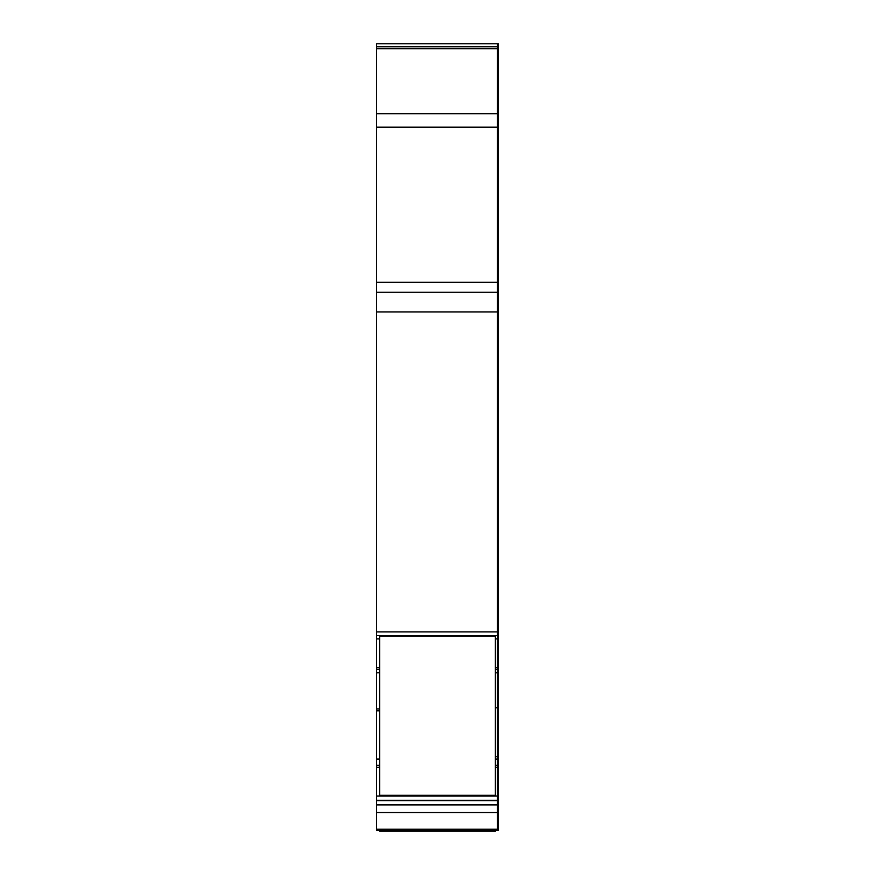 <?xml version="1.0" encoding="UTF-8"?>
<svg xmlns="http://www.w3.org/2000/svg" width="875" height="875" viewBox="0 0 875 875"><rect width="100%" height="100%" fill="white"/><g stroke="black" fill="none" stroke-linecap="round" stroke-linejoin="round"><path stroke-width="1.31" d="M376.611 292.272L376.611 113.717L497.383 113.717L497.383 46.747L498.389 46.747L498.389 43.75L497.383 43.75L497.383 46.747L497.383 43.75L376.611 43.75L376.611 46.747L497.383 46.747L497.383 311.927L497.383 292.272L376.611 292.272L376.611 708.98L379.608 708.98M495.392 765.319L498.389 765.319L498.389 756.755L497.383 756.755L497.383 759.314L497.383 707.82L495.392 707.82M379.608 672.788L376.611 672.809M495.392 638.914L497.383 638.914L497.383 667.603L497.383 638.914L498.389 638.914L498.389 672.788L495.392 672.809L497.383 672.809L497.383 707.82L497.383 669.375L497.383 672.788L495.392 672.788M495.392 667.603L497.383 667.603L497.383 669.375L498.389 669.375M376.611 631.914L497.383 631.914L497.383 638.914L497.383 635.545L498.389 635.567L498.389 46.747M376.611 311.927L497.383 311.927L497.383 631.914L498.389 631.914M376.611 113.717L376.611 48.759L498.389 48.759M376.611 46.747L376.611 48.759M376.611 708.98L376.611 759.008L379.608 759.008L376.611 759.019L376.611 804.923L497.383 804.923L497.383 829.248L376.611 829.248L376.611 830.255L498.389 830.255L498.389 765.319M376.611 804.923L376.611 829.248L497.383 829.248L497.383 812.503L498.389 812.503M376.611 800.603L497.383 800.603L497.383 804.923L498.389 804.923M376.611 812.503L497.383 812.503L497.383 767.331L498.389 767.331M498.389 759.314L497.383 759.314L497.383 796.02L498.389 796.02M376.611 710.806L379.608 710.806M498.389 638.914L498.389 635.567L376.611 635.545M498.389 672.788L497.383 672.809L498.389 672.809L498.389 707.82L497.383 707.82L497.383 756.755L495.392 756.755M498.389 756.755L498.389 707.82M498.389 667.603L497.383 667.603L497.383 669.375L495.392 669.375M498.389 311.927L497.383 311.927L497.383 635.567L376.611 635.567M376.611 282.297L497.383 282.297L497.383 292.272L498.389 292.272M498.389 282.297L497.383 282.297L497.383 127.17L498.389 127.17M498.389 113.717L497.383 113.717L497.383 127.17L376.611 127.17M498.389 800.603L497.383 800.603L497.383 796.02L376.611 796.02M495.392 759.314L497.383 759.314L497.383 767.331L495.392 767.331M495.392 830.255L495.392 831.25L379.608 831.25L379.608 830.255M379.608 636.223L379.608 795.309L495.392 795.309L495.392 636.223L379.608 636.223L379.608 635.567M495.392 636.223L495.392 635.567M376.611 669.375L379.608 669.375M376.611 667.603L379.608 667.603M376.611 638.914L379.608 638.914M376.611 800.341L498.389 800.341M376.611 767.331L379.608 767.331M376.611 765.319L379.608 765.319M498.389 759.391L495.392 759.391M379.608 759.391L376.611 759.391M379.608 759.314L376.611 759.314M497.383 759.019L495.392 759.019L497.383 759.008"/></g></svg>
